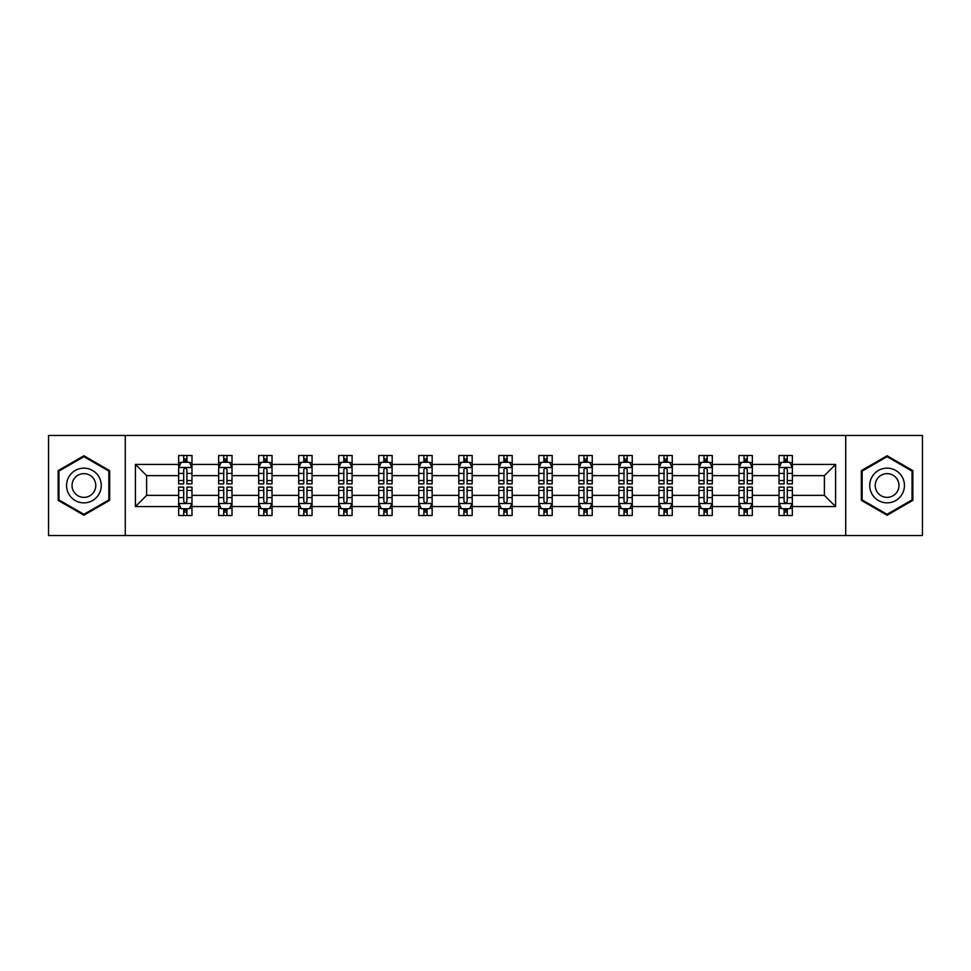 <?xml version="1.0" encoding="UTF-8"?>
<svg xmlns="http://www.w3.org/2000/svg" width="971" height="971" viewBox="0 0 971 971"><rect width="100%" height="100%" fill="white"/><g stroke="black" fill="none" stroke-linecap="round" stroke-linejoin="round"><path stroke-width="1.46" d="M845.729 535.531L922.45 535.531L922.45 435.469L845.729 435.469L845.729 535.531L125.271 535.531L125.271 435.469L48.55 435.469L48.55 535.531L125.271 535.531M792.36 506.583L792.36 495.368L824.391 495.368L835.594 506.583L792.36 506.583L792.36 515.516L787.299 515.516L787.299 508.719M845.729 435.469L125.271 435.469M779.021 506.583L752.343 506.583L752.343 495.368L779.021 495.368L779.021 515.516L792.36 515.516L792.36 508.391L789.86 508.391M752.343 506.583L752.343 515.516L747.269 515.516L747.269 508.719M738.992 506.583L712.313 506.583L712.313 495.368L738.992 495.368L738.992 515.516L752.343 515.516L752.343 508.391L749.83 508.391M712.313 506.583L712.313 515.516L707.24 515.516L707.24 508.719M698.974 506.583L672.284 506.583L672.284 495.368L698.974 495.368L698.974 515.516L712.313 515.516L712.313 508.391L709.801 508.391M672.284 506.583L672.284 515.516L667.223 515.516L667.223 508.719M658.945 506.583L632.267 506.583L632.267 495.368L658.945 495.368L658.945 515.516L672.284 515.516L672.284 508.391L669.784 508.391M632.267 506.583L632.267 515.516L627.193 515.516L627.193 508.719M618.915 506.583L592.237 506.583L592.237 495.368L618.915 495.368L618.915 515.516L632.267 515.516L632.267 508.391L629.754 508.391M592.237 506.583L592.237 515.516L587.164 515.516L587.164 508.719M578.898 506.583L552.208 506.583L552.208 495.368L578.898 495.368L578.898 515.516L592.237 515.516L592.237 508.391L589.725 508.391M552.208 506.583L552.208 515.516L547.134 515.516L547.134 508.719M538.869 506.583L512.178 506.583L512.178 495.368L538.869 495.368L538.869 515.516L552.208 515.516L552.208 508.391L549.707 508.391M512.178 506.583L512.178 515.516L507.117 515.516L507.117 508.719M498.839 506.583L472.161 506.583L472.161 495.368L498.839 495.368L498.839 515.516L512.178 515.516L512.178 508.391L509.678 508.391M472.161 506.583L472.161 515.516L467.087 515.516L467.087 508.719M458.822 506.583L432.131 506.583L432.131 495.368L458.822 495.368L458.822 515.516L472.161 515.516L472.161 508.391L469.648 508.391M432.131 506.583L432.131 515.516L427.058 515.516L427.058 508.719M418.792 506.583L392.102 506.583L392.102 495.368L418.792 495.368L418.792 515.516L432.131 515.516L432.131 508.391L429.619 508.391M392.102 506.583L392.102 515.516L387.041 515.516L387.041 508.719M378.763 506.583L352.085 506.583L352.085 495.368L378.763 495.368L378.763 515.516L392.102 515.516L392.102 508.391L389.602 508.391M352.085 506.583L352.085 515.516L347.011 515.516L347.011 508.719M338.733 506.583L312.055 506.583L312.055 495.368L338.733 495.368L338.733 515.516L352.085 515.516L352.085 508.391L349.572 508.391M312.055 506.583L312.055 515.516L306.982 515.516L306.982 508.719M298.716 506.583L272.026 506.583L272.026 495.368L298.716 495.368L298.716 515.516L312.055 515.516L312.055 508.391L309.543 508.391M272.026 506.583L272.026 515.516L266.964 515.516L266.964 508.719M258.687 506.583L232.008 506.583L232.008 495.368L258.687 495.368L258.687 515.516L272.026 515.516L272.026 508.391L269.525 508.391M232.008 506.583L232.008 515.516L226.935 515.516L226.935 508.719M218.657 506.583L191.979 506.583L191.979 495.368L218.657 495.368L218.657 515.516L232.008 515.516L232.008 508.391L229.496 508.391M191.979 506.583L191.979 515.516L186.905 515.516L186.905 508.719M178.64 506.583L135.406 506.583L135.406 464.417L178.64 464.417L178.64 475.632L146.609 475.632L146.609 495.368L178.64 495.368L178.64 515.516L191.979 515.516L191.979 508.391L189.466 508.391M181.14 462.609L178.64 462.609L178.64 455.484L178.64 464.417M183.701 462.281L183.701 455.484L178.64 455.484L191.979 455.484L191.979 464.417L218.657 464.417L218.657 455.484L232.008 455.484L232.008 464.417L258.687 464.417L258.687 455.484L272.026 455.484L272.026 464.417L298.716 464.417L298.716 455.484L312.055 455.484L312.055 464.417L338.733 464.417L338.733 455.484L352.085 455.484L352.085 464.417L378.763 464.417L378.763 455.484L392.102 455.484L392.102 464.417L418.792 464.417L418.792 455.484L432.131 455.484L432.131 464.417L458.822 464.417L458.822 455.484L472.161 455.484L472.161 464.417L498.839 464.417L498.839 455.484L512.178 455.484L512.178 464.417L538.869 464.417L538.869 455.484L552.208 455.484L552.208 464.417L578.898 464.417L578.898 455.484L592.237 455.484L592.237 464.417L618.915 464.417L618.915 455.484L632.267 455.484L632.267 464.417L658.945 464.417L658.945 455.484L672.284 455.484L672.284 464.417L698.974 464.417L698.974 455.484L712.313 455.484L712.313 464.417L738.992 464.417L738.992 455.484L752.343 455.484L752.343 464.417L779.021 464.417L779.021 455.484L792.36 455.484L792.36 464.417L835.594 464.417L835.594 506.583M779.021 464.417L779.021 475.632L752.343 475.632L752.343 464.417M738.992 464.417L738.992 475.632L712.313 475.632L712.313 464.417M698.974 464.417L698.974 475.632L672.284 475.632L672.284 464.417M658.945 464.417L658.945 475.632L632.267 475.632L632.267 464.417M618.915 464.417L618.915 475.632L592.237 475.632L592.237 464.417M578.898 464.417L578.898 475.632L552.208 475.632L552.208 464.417M538.869 464.417L538.869 475.632L512.178 475.632L512.178 464.417M498.839 464.417L498.839 475.632L472.161 475.632L472.161 464.417M458.822 464.417L458.822 475.632L432.131 475.632L432.131 464.417M418.792 464.417L418.792 475.632L392.102 475.632L392.102 464.417M378.763 464.417L378.763 475.632L352.085 475.632L352.085 464.417M338.733 464.417L338.733 475.632L312.055 475.632L312.055 464.417M298.716 464.417L298.716 475.632L272.026 475.632L272.026 464.417M258.687 464.417L258.687 475.632L232.008 475.632L232.008 464.417M218.657 464.417L218.657 475.632L191.979 475.632L191.979 464.417M135.406 464.417L146.609 475.632M824.391 495.368L824.391 475.632L792.36 475.632L792.36 464.417M784.095 462.147L787.299 462.147M744.065 462.147L747.269 462.147M704.036 462.147L707.24 462.147M664.018 462.147L667.223 462.147M623.989 462.147L627.193 462.147M583.959 462.147L587.164 462.147M543.942 462.147L547.134 462.147M503.913 462.147L507.117 462.147M463.883 462.147L467.087 462.147M423.866 462.147L427.058 462.147M383.836 462.147L387.041 462.147M343.807 462.147L347.011 462.147M303.777 462.147L306.982 462.147M263.76 462.147L266.964 462.147M223.731 462.147L226.935 462.147M183.701 462.147L186.905 462.147M183.701 508.853L186.905 508.853M223.731 508.853L226.935 508.853M263.76 508.853L266.964 508.853M303.777 508.853L306.982 508.853M343.807 508.853L347.011 508.853M383.836 508.853L387.041 508.853M423.866 508.853L427.058 508.853M463.883 508.853L467.087 508.853M503.913 508.853L507.117 508.853M543.942 508.853L547.134 508.853M583.959 508.853L587.164 508.853M623.989 508.853L627.193 508.853M664.018 508.853L667.223 508.853M704.036 508.853L707.24 508.853M744.065 508.853L747.269 508.853M784.095 508.853L787.299 508.853M146.609 495.368L135.406 506.583M835.594 464.417L824.391 475.632M109.662 470.632L83.907 455.763L58.151 470.632L58.151 500.368L83.907 515.237L109.662 500.368L109.662 470.632M861.338 470.632L861.338 500.368L887.093 515.237L912.849 500.368L912.849 470.632L887.093 455.763L861.338 470.632M186.905 458.955L183.701 458.955M178.64 480.548L178.64 483.898L183.701 483.898L183.701 480.548L178.64 480.548L178.64 475.632M191.979 475.632L191.979 483.898L186.905 483.898L186.905 469.624C185.837 467.573 184.769 467.573 183.701 469.624L183.701 480.548M189.466 462.609L191.979 462.609L191.979 455.484L186.905 455.484L186.905 462.281M191.979 467.621L189.309 462.281L181.298 462.281L178.64 467.621M183.701 512.045L186.905 512.045M191.979 490.452L191.979 487.102L186.905 487.102L186.905 490.452L191.979 490.452L191.979 495.368M178.64 495.368L178.64 487.102L183.701 487.102L183.701 501.376C184.769 503.427 185.837 503.427 186.905 501.376L186.905 490.452M181.14 508.391L178.64 508.391L178.64 515.516L183.701 515.516L183.701 508.719M178.64 503.379L181.298 508.719L189.309 508.719L191.979 503.379M226.935 458.955L223.731 458.955M221.17 462.609L218.657 462.609L218.657 455.484L223.731 455.484L223.731 462.281M218.657 480.548L218.657 483.898L223.731 483.898L223.731 480.548L218.657 480.548L218.657 475.632M232.008 475.632L232.008 483.898L226.935 483.898L226.935 469.624C225.867 467.573 224.799 467.573 223.731 469.624L223.731 480.548M229.496 462.609L232.008 462.609L232.008 455.484L226.935 455.484L226.935 462.281M232.008 467.621L229.338 462.281L221.327 462.281L218.657 467.621M266.964 458.955L263.76 458.955M261.199 462.609L258.687 462.609L258.687 455.484L263.76 455.484L263.76 462.281M258.687 480.548L258.687 483.898L263.76 483.898L263.76 480.548L258.687 480.548L258.687 475.632M272.026 475.632L272.026 483.898L266.964 483.898L266.964 469.624C265.896 467.573 264.828 467.573 263.76 469.624L263.76 480.548M269.525 462.609L272.026 462.609L272.026 455.484L266.964 455.484L266.964 462.281M272.026 467.621L269.355 462.281L261.357 462.281L258.687 467.621M223.731 512.045L226.935 512.045M232.008 490.452L232.008 487.102L226.935 487.102L226.935 490.452L232.008 490.452L232.008 495.368M218.657 495.368L218.657 487.102L223.731 487.102L223.731 501.376C224.799 503.427 225.867 503.427 226.935 501.376L226.935 490.452M221.17 508.391L218.657 508.391L218.657 515.516L223.731 515.516L223.731 508.719M218.657 503.379L221.327 508.719L229.338 508.719L232.008 503.379M263.76 512.045L266.964 512.045M272.026 490.452L272.026 487.102L266.964 487.102L266.964 490.452L272.026 490.452L272.026 495.368M258.687 495.368L258.687 487.102L263.76 487.102L263.76 501.376C264.828 503.427 265.884 503.427 266.964 501.376L266.964 490.452M261.199 508.391L258.687 508.391L258.687 515.516L263.76 515.516L263.76 508.719M258.687 503.379L261.357 508.719L269.355 508.719L272.026 503.379M68.88 476.822A17.344 17.344 0 0 0 75.228 500.526A17.344 17.344 0 0 0 98.933 494.178A17.344 17.344 0 0 0 92.573 470.474A17.344 17.344 0 0 0 68.88 476.822M73.626 479.565A11.87 11.87 0 0 0 77.971 495.78A11.87 11.87 0 0 0 94.187 491.435A11.87 11.87 0 0 0 89.842 475.22A11.87 11.87 0 0 0 73.626 479.565M108.861 471.093L108.861 499.907L83.907 514.314L58.952 499.907L58.952 471.093L83.907 456.686L108.861 471.093M872.067 476.822A17.344 17.344 0 0 0 878.427 500.526A17.344 17.344 0 0 0 902.12 494.178A17.344 17.344 0 0 0 895.772 470.474A17.344 17.344 0 0 0 872.067 476.822M876.813 479.565A11.87 11.87 0 0 0 881.158 495.78A11.87 11.87 0 0 0 897.374 491.435A11.87 11.87 0 0 0 893.029 475.22A11.87 11.87 0 0 0 876.813 479.565M912.048 471.093L912.048 499.907L887.093 514.314L862.139 499.907L862.139 471.093L887.093 456.686L912.048 471.093M306.982 458.955L303.777 458.955M301.216 462.609L298.716 462.609L298.716 455.484L303.777 455.484L303.777 462.281M298.716 480.548L298.716 483.898L303.777 483.898L303.777 480.548L298.716 480.548L298.716 475.632M312.055 475.632L312.055 483.898L306.982 483.898L306.982 469.624C305.914 467.573 304.845 467.573 303.777 469.624L303.777 480.548M309.543 462.609L312.055 462.609L312.055 455.484L306.982 455.484L306.982 462.281M312.055 467.621L309.385 462.281L301.386 462.281L298.716 467.621M303.777 512.045L306.982 512.045M312.055 490.452L312.055 487.102L306.982 487.102L306.982 490.452L312.055 490.452L312.055 495.368M298.716 495.368L298.716 487.102L303.777 487.102L303.777 501.376C304.845 503.427 305.914 503.427 306.982 501.376L306.982 490.452M301.216 508.391L298.716 508.391L298.716 515.516L303.777 515.516L303.777 508.719M298.716 503.379L301.386 508.719L309.385 508.719L312.055 503.379M347.011 458.955L343.807 458.955M341.246 462.609L338.733 462.609L338.733 455.484L343.807 455.484L343.807 462.281M338.733 480.548L338.733 483.898L343.807 483.898L343.807 480.548L338.733 480.548L338.733 475.632M352.085 475.632L352.085 483.898L347.011 483.898L347.011 469.624C345.943 467.573 344.875 467.573 343.807 469.624L343.807 480.548M349.572 462.609L352.085 462.609L352.085 455.484L347.011 455.484L347.011 462.281M352.085 467.621L349.414 462.281L341.404 462.281L338.733 467.621M343.807 512.045L347.011 512.045M352.085 490.452L352.085 487.102L347.011 487.102L347.011 490.452L352.085 490.452L352.085 495.368M338.733 495.368L338.733 487.102L343.807 487.102L343.807 501.376C344.875 503.427 345.943 503.427 347.011 501.376L347.011 490.452M341.246 508.391L338.733 508.391L338.733 515.516L343.807 515.516L343.807 508.719M338.733 503.379L341.404 508.719L349.414 508.719L352.085 503.379M387.041 458.955L383.836 458.955M381.275 462.609L378.763 462.609L378.763 455.484L383.836 455.484L383.836 462.281M378.763 480.548L378.763 483.898L383.836 483.898L383.836 480.548L378.763 480.548L378.763 475.632M392.102 475.632L392.102 483.898L387.041 483.898L387.041 469.624C385.973 467.573 384.904 467.573 383.836 469.624L383.836 480.548M389.602 462.609L392.102 462.609L392.102 455.484L387.041 455.484L387.041 462.281M392.102 467.621L389.432 462.281L381.433 462.281L378.763 467.621M383.836 512.045L387.041 512.045M392.102 490.452L392.102 487.102L387.041 487.102L387.041 490.452L392.102 490.452L392.102 495.368M378.763 495.368L378.763 487.102L383.836 487.102L383.836 501.376C384.904 503.427 385.973 503.427 387.041 501.376L387.041 490.452M381.275 508.391L378.763 508.391L378.763 515.516L383.836 515.516L383.836 508.719M378.763 503.379L381.433 508.719L389.432 508.719L392.102 503.379M427.058 458.955L423.866 458.955M421.293 462.609L418.792 462.609L418.792 455.484L423.866 455.484L423.866 462.281M418.792 480.548L418.792 483.898L423.866 483.898L423.866 480.548L418.792 480.548L418.792 475.632M432.131 475.632L432.131 483.898L427.058 483.898L427.058 469.624C426.002 467.573 424.934 467.573 423.866 469.624L423.866 480.548M429.619 462.609L432.131 462.609L432.131 455.484L427.058 455.484L427.058 462.281M432.131 467.621L429.461 462.281L421.463 462.281L418.792 467.621M467.087 458.955L463.883 458.955M461.322 462.609L458.822 462.609L458.822 455.484L463.883 455.484L463.883 462.281M458.822 480.548L458.822 483.898L463.883 483.898L463.883 480.548L458.822 480.548L458.822 475.632M472.161 475.632L472.161 483.898L467.087 483.898L467.087 469.624C466.019 467.573 464.951 467.573 463.883 469.624L463.883 480.548M469.648 462.609L472.161 462.609L472.161 455.484L467.087 455.484L467.087 462.281M472.161 467.621L469.491 462.281L461.48 462.281L458.822 467.621M507.117 458.955L503.913 458.955M501.352 462.609L498.839 462.609L498.839 455.484L503.913 455.484L503.913 462.281M498.839 480.548L498.839 483.898L503.913 483.898L503.913 480.548L498.839 480.548L498.839 475.632M512.178 475.632L512.178 483.898L507.117 483.898L507.117 469.624C506.049 467.573 504.981 467.573 503.913 469.624L503.913 480.548M509.678 462.609L512.178 462.609L512.178 455.484L507.117 455.484L507.117 462.281M512.178 467.621L509.52 462.281L501.509 462.281L498.839 467.621M547.134 458.955L543.942 458.955M541.381 462.609L538.869 462.609L538.869 455.484L543.942 455.484L543.942 462.281M538.869 480.548L538.869 483.898L543.942 483.898L543.942 480.548L538.869 480.548L538.869 475.632M552.208 475.632L552.208 483.898L547.134 483.898L547.134 469.624C546.078 467.573 545.01 467.573 543.942 469.624L543.942 480.548M549.707 462.609L552.208 462.609L552.208 455.484L547.134 455.484L547.134 462.281M552.208 467.621L549.537 462.281L541.539 462.281L538.869 467.621M587.164 458.955L583.959 458.955M581.398 462.609L578.898 462.609L578.898 455.484L583.959 455.484L583.959 462.281M578.898 480.548L578.898 483.898L583.959 483.898L583.959 480.548L578.898 480.548L578.898 475.632M592.237 475.632L592.237 483.898L587.164 483.898L587.164 469.624C586.096 467.573 585.028 467.573 583.959 469.624L583.959 480.548M589.725 462.609L592.237 462.609L592.237 455.484L587.164 455.484L587.164 462.281M592.237 467.621L589.567 462.281L581.568 462.281L578.898 467.621M627.193 458.955L623.989 458.955M621.428 462.609L618.915 462.609L618.915 455.484L623.989 455.484L623.989 462.281M618.915 480.548L618.915 483.898L623.989 483.898L623.989 480.548L618.915 480.548L618.915 475.632M632.267 475.632L632.267 483.898L627.193 483.898L627.193 469.624C626.125 467.573 625.057 467.573 623.989 469.624L623.989 480.548M629.754 462.609L632.267 462.609L632.267 455.484L627.193 455.484L627.193 462.281M632.267 467.621L629.596 462.281L621.586 462.281L618.915 467.621M667.223 458.955L664.018 458.955M661.457 462.609L658.945 462.609L658.945 455.484L664.018 455.484L664.018 462.281M658.945 480.548L658.945 483.898L664.018 483.898L664.018 480.548L658.945 480.548L658.945 475.632M672.284 475.632L672.284 483.898L667.223 483.898L667.223 469.624C666.155 467.573 665.086 467.573 664.018 469.624L664.018 480.548M669.784 462.609L672.284 462.609L672.284 455.484L667.223 455.484L667.223 462.281M672.284 467.621L669.614 462.281L661.615 462.281L658.945 467.621M707.24 458.955L704.036 458.955M701.475 462.609L698.974 462.609L698.974 455.484L704.036 455.484L704.036 462.281M698.974 480.548L698.974 483.898L704.036 483.898L704.036 480.548L698.974 480.548L698.974 475.632M712.313 475.632L712.313 483.898L707.24 483.898L707.24 469.624C706.172 467.573 705.116 467.573 704.036 469.624L704.036 480.548M709.801 462.609L712.313 462.609L712.313 455.484L707.24 455.484L707.24 462.281M712.313 467.621L709.643 462.281L701.645 462.281L698.974 467.621M747.269 458.955L744.065 458.955M741.504 462.609L738.992 462.609L738.992 455.484L744.065 455.484L744.065 462.281M738.992 480.548L738.992 483.898L744.065 483.898L744.065 480.548L738.992 480.548L738.992 475.632M752.343 475.632L752.343 483.898L747.269 483.898L747.269 469.624C746.201 467.573 745.133 467.573 744.065 469.624L744.065 480.548M749.83 462.609L752.343 462.609L752.343 455.484L747.269 455.484L747.269 462.281M752.343 467.621L749.673 462.281L741.662 462.281L738.992 467.621M787.299 458.955L784.095 458.955M781.534 462.609L779.021 462.609L779.021 455.484L784.095 455.484L784.095 462.281M779.021 480.548L779.021 483.898L784.095 483.898L784.095 480.548L779.021 480.548L779.021 475.632M792.36 475.632L792.36 483.898L787.299 483.898L787.299 469.624C786.231 467.573 785.163 467.573 784.095 469.624L784.095 480.548M789.86 462.609L792.36 462.609L792.36 455.484L787.299 455.484L787.299 462.281M792.36 467.621L789.702 462.281L781.691 462.281L779.021 467.621M423.866 512.045L427.058 512.045M432.131 490.452L432.131 487.102L427.058 487.102L427.058 490.452L432.131 490.452L432.131 495.368M418.792 495.368L418.792 487.102L423.866 487.102L423.866 501.376C424.922 503.427 425.99 503.427 427.058 501.376L427.058 490.452M421.293 508.391L418.792 508.391L418.792 515.516L423.866 515.516L423.866 508.719M418.792 503.379L421.463 508.719L429.461 508.719L432.131 503.379M463.883 512.045L467.087 512.045M472.161 490.452L472.161 487.102L467.087 487.102L467.087 490.452L472.161 490.452L472.161 495.368M458.822 495.368L458.822 487.102L463.883 487.102L463.883 501.376C464.951 503.427 466.019 503.427 467.087 501.376L467.087 490.452M461.322 508.391L458.822 508.391L458.822 515.516L463.883 515.516L463.883 508.719M458.822 503.379L461.48 508.719L469.491 508.719L472.161 503.379M503.913 512.045L507.117 512.045M512.178 490.452L512.178 487.102L507.117 487.102L507.117 490.452L512.178 490.452L512.178 495.368M498.839 495.368L498.839 487.102L503.913 487.102L503.913 501.376C504.981 503.427 506.049 503.427 507.117 501.376L507.117 490.452M501.352 508.391L498.839 508.391L498.839 515.516L503.913 515.516L503.913 508.719M498.839 503.379L501.509 508.719L509.52 508.719L512.178 503.379M543.942 512.045L547.134 512.045M552.208 490.452L552.208 487.102L547.134 487.102L547.134 490.452L552.208 490.452L552.208 495.368M538.869 495.368L538.869 487.102L543.942 487.102L543.942 501.376C544.998 503.427 546.066 503.427 547.134 501.376L547.134 490.452M541.381 508.391L538.869 508.391L538.869 515.516L543.942 515.516L543.942 508.719M538.869 503.379L541.539 508.719L549.537 508.719L552.208 503.379M583.959 512.045L587.164 512.045M592.237 490.452L592.237 487.102L587.164 487.102L587.164 490.452L592.237 490.452L592.237 495.368M578.898 495.368L578.898 487.102L583.959 487.102L583.959 501.376C585.028 503.427 586.096 503.427 587.164 501.376L587.164 490.452M581.398 508.391L578.898 508.391L578.898 515.516L583.959 515.516L583.959 508.719M578.898 503.379L581.568 508.719L589.567 508.719L592.237 503.379M623.989 512.045L627.193 512.045M632.267 490.452L632.267 487.102L627.193 487.102L627.193 490.452L632.267 490.452L632.267 495.368M618.915 495.368L618.915 487.102L623.989 487.102L623.989 501.376C625.057 503.427 626.125 503.427 627.193 501.376L627.193 490.452M621.428 508.391L618.915 508.391L618.915 515.516L623.989 515.516L623.989 508.719M618.915 503.379L621.586 508.719L629.596 508.719L632.267 503.379M664.018 512.045L667.223 512.045M672.284 490.452L672.284 487.102L667.223 487.102L667.223 490.452L672.284 490.452L672.284 495.368M658.945 495.368L658.945 487.102L664.018 487.102L664.018 501.376C665.086 503.427 666.155 503.427 667.223 501.376L667.223 490.452M661.457 508.391L658.945 508.391L658.945 515.516L664.018 515.516L664.018 508.719M658.945 503.379L661.615 508.719L669.614 508.719L672.284 503.379M704.036 512.045L707.24 512.045M712.313 490.452L712.313 487.102L707.24 487.102L707.24 490.452L712.313 490.452L712.313 495.368M698.974 495.368L698.974 487.102L704.036 487.102L704.036 501.376C705.104 503.427 706.172 503.427 707.24 501.376L707.24 490.452M701.475 508.391L698.974 508.391L698.974 515.516L704.036 515.516L704.036 508.719M698.974 503.379L701.645 508.719L709.643 508.719L712.313 503.379M744.065 512.045L747.269 512.045M752.343 490.452L752.343 487.102L747.269 487.102L747.269 490.452L752.343 490.452L752.343 495.368M738.992 495.368L738.992 487.102L744.065 487.102L744.065 501.376C745.133 503.427 746.201 503.427 747.269 501.376L747.269 490.452M741.504 508.391L738.992 508.391L738.992 515.516L744.065 515.516L744.065 508.719M738.992 503.379L741.662 508.719L749.673 508.719L752.343 503.379M784.095 512.045L787.299 512.045M792.36 490.452L792.36 487.102L787.299 487.102L787.299 490.452L792.36 490.452L792.36 495.368M779.021 495.368L779.021 487.102L784.095 487.102L784.095 501.376C785.163 503.427 786.231 503.427 787.299 501.376L787.299 490.452M781.534 508.391L779.021 508.391L779.021 515.516L784.095 515.516L784.095 508.719M779.021 503.379L781.691 508.719L789.702 508.719L792.36 503.379M191.906 467.488L178.7 467.488M191.979 480.548L186.905 480.548M183.701 473.399L178.64 473.399M191.979 473.399L186.905 473.399M186.905 460.642L183.701 460.642M178.7 503.512L191.906 503.512M178.64 490.452L183.701 490.452M186.905 497.601L191.979 497.601M178.64 497.601L183.701 497.601M183.701 510.358L186.905 510.358M231.935 467.488L218.73 467.488M232.008 480.548L226.935 480.548M223.731 473.399L218.657 473.399M232.008 473.399L226.935 473.399M226.935 460.642L223.731 460.642M271.965 467.488L258.747 467.488M272.026 480.548L266.964 480.548M263.76 473.399L258.687 473.399M272.026 473.399L266.964 473.399M266.964 460.642L263.76 460.642M218.73 503.512L231.935 503.512M218.657 490.452L223.731 490.452M226.935 497.601L232.008 497.601M218.657 497.601L223.731 497.601M223.731 510.358L226.935 510.358M258.747 503.512L271.965 503.512M258.687 490.452L263.76 490.452M266.964 497.601L272.026 497.601M258.687 497.601L263.76 497.601M263.76 510.358L266.964 510.358M311.982 467.488L298.777 467.488M312.055 480.548L306.982 480.548M303.777 473.399L298.716 473.399M312.055 473.399L306.982 473.399M306.982 460.642L303.777 460.642M298.777 503.512L311.982 503.512M298.716 490.452L303.777 490.452M306.982 497.601L312.055 497.601M298.716 497.601L303.777 497.601M303.777 510.358L306.982 510.358M352.012 467.488L338.806 467.488M352.085 480.548L347.011 480.548M343.807 473.399L338.733 473.399M352.085 473.399L347.011 473.399M347.011 460.642L343.807 460.642M338.806 503.512L352.012 503.512M338.733 490.452L343.807 490.452M347.011 497.601L352.085 497.601M338.733 497.601L343.807 497.601M343.807 510.358L347.011 510.358M392.041 467.488L378.836 467.488M392.102 480.548L387.041 480.548M383.836 473.399L378.763 473.399M392.102 473.399L387.041 473.399M387.041 460.642L383.836 460.642M378.836 503.512L392.041 503.512M378.763 490.452L383.836 490.452M387.041 497.601L392.102 497.601M378.763 497.601L383.836 497.601M383.836 510.358L387.041 510.358M432.071 467.488L418.853 467.488M432.131 480.548L427.058 480.548M423.866 473.399L418.792 473.399M432.131 473.399L427.058 473.399M427.058 460.642L423.866 460.642M472.088 467.488L458.882 467.488M472.161 480.548L467.087 480.548M463.883 473.399L458.822 473.399M472.161 473.399L467.087 473.399M467.087 460.642L463.883 460.642M512.118 467.488L498.912 467.488M512.178 480.548L507.117 480.548M503.913 473.399L498.839 473.399M512.178 473.399L507.117 473.399M507.117 460.642L503.913 460.642M552.147 467.488L538.929 467.488M552.208 480.548L547.134 480.548M543.942 473.399L538.869 473.399M552.208 473.399L547.134 473.399M547.134 460.642L543.942 460.642M592.164 467.488L578.959 467.488M592.237 480.548L587.164 480.548M583.959 473.399L578.898 473.399M592.237 473.399L587.164 473.399M587.164 460.642L583.959 460.642M632.194 467.488L618.988 467.488M632.267 480.548L627.193 480.548M623.989 473.399L618.915 473.399M632.267 473.399L627.193 473.399M627.193 460.642L623.989 460.642M672.223 467.488L659.018 467.488M672.284 480.548L667.223 480.548M664.018 473.399L658.945 473.399M672.284 473.399L667.223 473.399M667.223 460.642L664.018 460.642M712.253 467.488L699.035 467.488M712.313 480.548L707.24 480.548M704.036 473.399L698.974 473.399M712.313 473.399L707.24 473.399M707.24 460.642L704.036 460.642M752.27 467.488L739.065 467.488M752.343 480.548L747.269 480.548M744.065 473.399L738.992 473.399M752.343 473.399L747.269 473.399M747.269 460.642L744.065 460.642M792.3 467.488L779.094 467.488M792.36 480.548L787.299 480.548M784.095 473.399L779.021 473.399M792.36 473.399L787.299 473.399M787.299 460.642L784.095 460.642M418.853 503.512L432.071 503.512M418.792 490.452L423.866 490.452M427.058 497.601L432.131 497.601M418.792 497.601L423.866 497.601M423.866 510.358L427.058 510.358M458.882 503.512L472.088 503.512M458.822 490.452L463.883 490.452M467.087 497.601L472.161 497.601M458.822 497.601L463.883 497.601M463.883 510.358L467.087 510.358M498.912 503.512L512.118 503.512M498.839 490.452L503.913 490.452M507.117 497.601L512.178 497.601M498.839 497.601L503.913 497.601M503.913 510.358L507.117 510.358M538.929 503.512L552.147 503.512M538.869 490.452L543.942 490.452M547.134 497.601L552.208 497.601M538.869 497.601L543.942 497.601M543.942 510.358L547.134 510.358M578.959 503.512L592.164 503.512M578.898 490.452L583.959 490.452M587.164 497.601L592.237 497.601M578.898 497.601L583.959 497.601M583.959 510.358L587.164 510.358M618.988 503.512L632.194 503.512M618.915 490.452L623.989 490.452M627.193 497.601L632.267 497.601M618.915 497.601L623.989 497.601M623.989 510.358L627.193 510.358M659.018 503.512L672.223 503.512M658.945 490.452L664.018 490.452M667.223 497.601L672.284 497.601M658.945 497.601L664.018 497.601M664.018 510.358L667.223 510.358M699.035 503.512L712.253 503.512M698.974 490.452L704.036 490.452M707.24 497.601L712.313 497.601M698.974 497.601L704.036 497.601M704.036 510.358L707.24 510.358M739.065 503.512L752.27 503.512M738.992 490.452L744.065 490.452M747.269 497.601L752.343 497.601M738.992 497.601L744.065 497.601M744.065 510.358L747.269 510.358M779.094 503.512L792.3 503.512M779.021 490.452L784.095 490.452M787.299 497.601L792.36 497.601M779.021 497.601L784.095 497.601M784.095 510.358L787.299 510.358"/></g></svg>
